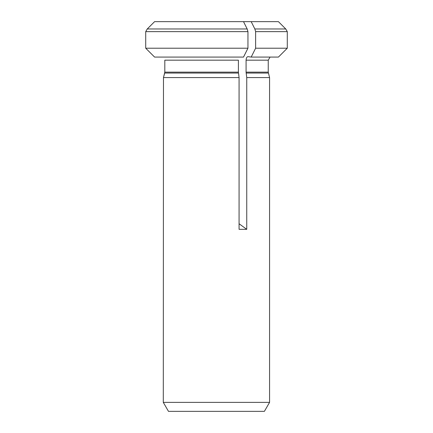 <?xml version="1.0" encoding="UTF-8"?>
<svg xmlns="http://www.w3.org/2000/svg" width="433" height="433" viewBox="0 0 433 433"><rect width="100%" height="100%" fill="white"/><g stroke="black" fill="none" stroke-linecap="round" stroke-linejoin="round"><path stroke-width="0.65" d="M246.079 60.176L268.244 60.176L268.244 72.143L269.57 77.567L246.745 77.567L246.079 72.143L246.079 60.176C246.247 57.843 246.924 56.674 248.104 56.669L251.183 57.075L255.622 48.22L255.622 31.631L254.853 28.973L251.183 21.65L278.43 21.65L285.753 28.973L254.853 28.973M285.753 28.973L287.285 31.631L287.285 48.22L255.622 48.22M287.285 31.631L255.622 31.631M287.285 48.22L278.43 57.075L251.183 57.075M238.404 72.143L239.076 77.567L163.474 77.567L164.811 72.143L164.811 60.176L238.404 60.176L238.404 72.143L164.811 72.143M247.952 48.22L145.715 48.22L154.592 57.075L243.514 57.075L247.952 48.22L247.952 31.631L145.715 31.631L147.252 28.973L154.592 21.65L251.183 21.65M163.29 402.376L269.57 402.376L264.39 411.35L168.469 411.35L163.29 402.376L163.474 77.567L164.686 73.058L238.469 73.058M247.952 31.631L247.183 28.973L147.252 28.973L154.592 21.65M247.183 28.973L243.514 21.65M147.252 28.973L145.715 31.631L145.715 48.22L154.592 57.075M239.076 77.567L239.076 229.328L246.745 229.328L239.076 223.742M246.745 77.567L246.745 229.328M268.363 73.058L246.139 73.058M268.244 72.143L246.079 72.143M268.244 60.176L270.073 57.075M269.57 77.567L269.57 402.376"/></g></svg>
